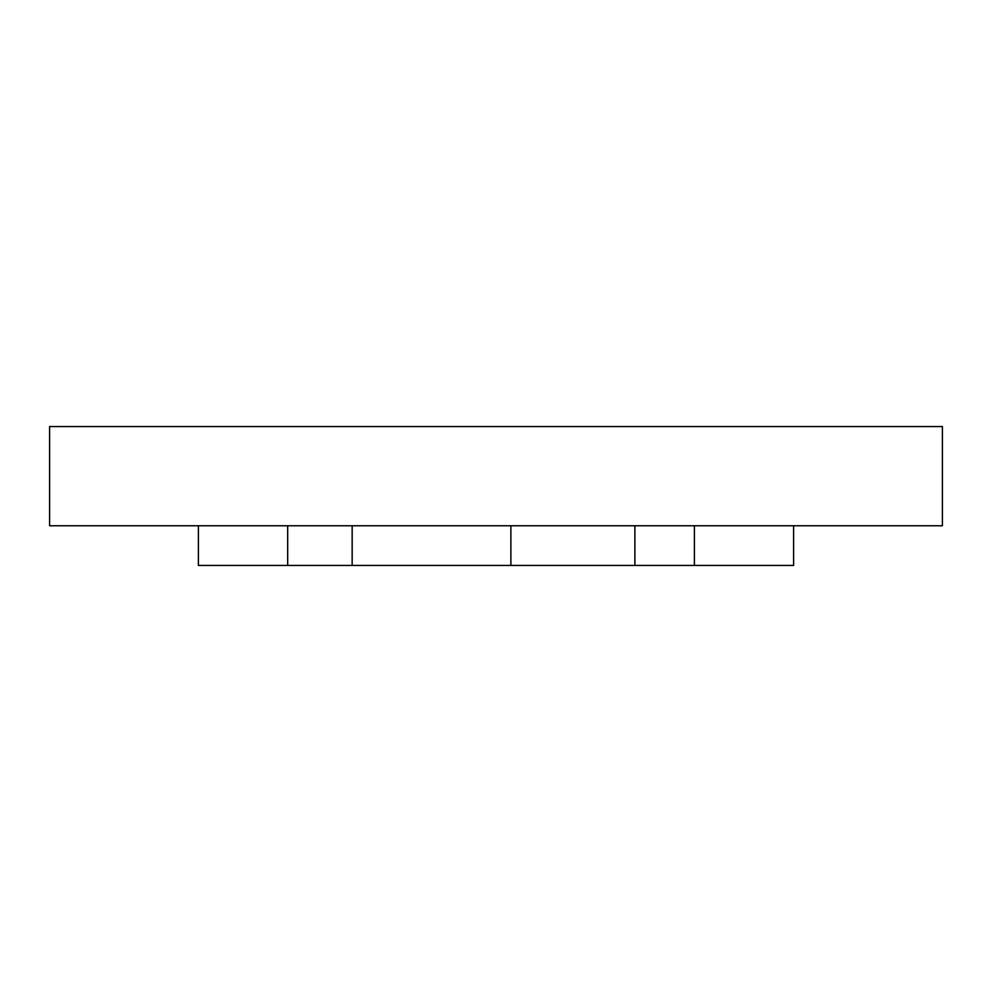 <?xml version="1.0" encoding="UTF-8"?>
<svg xmlns="http://www.w3.org/2000/svg" width="992" height="992" viewBox="0 0 992 992"><rect width="100%" height="100%" fill="white"/><g stroke="black" fill="none" stroke-linecap="round" stroke-linejoin="round"><path stroke-width="1.49" d="M942.4 525.76L942.4 426.56L49.6 426.56L49.6 525.76L942.4 525.76M198.4 525.76L198.4 565.44L694.4 565.44L694.4 525.76M287.68 525.76L287.68 565.44M793.6 525.76L793.6 565.44L694.4 565.44M634.88 525.76L634.88 565.44M510.88 525.76L510.88 565.44M352.16 525.76L352.16 565.44"/></g></svg>
